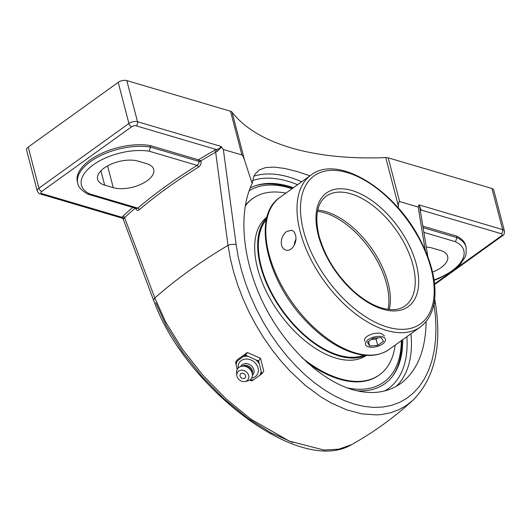 <?xml version="1.0" encoding="UTF-8"?>
<svg xmlns="http://www.w3.org/2000/svg" width="531" height="531" viewBox="0 0 531 531"><rect width="100%" height="100%" fill="white"/><g stroke="black" fill="none" stroke-linecap="round" stroke-linejoin="round"><path stroke-width="0.8" d="M420.074 211.179L421.037 210.01A1.56 1.235 30.2 0 0 420.267 210.276M501.244 233.706A3.166 1.527 -14.6 0 1 501.31 235.91A3.073 1.679 54.3 0 0 502.426 235.797C503.766 235.452 504.443 233.879 504.45 231.078A6.239 3.007 165.4 0 0 502.651 229.604A3.073 2.097 106.5 0 1 501.244 233.706L421.037 210.01L419.171 204.939L420.094 209.241M422.868 226.126L456.607 236.096A47.319 22.826 -14.6 0 1 465.687 245.574L466.092 247.134A47.319 22.826 165.4 0 0 457.012 237.656L423.114 227.64M132.677 207.415A401.516 193.669 165.4 0 0 122.993 216.15A1.56 1.022 -133.1 0 1 124.593 217.657A399.956 192.912 -14.6 0 1 135.166 208.152M198.567 159.858L200.924 160.82A399.956 192.912 -14.6 0 1 215.652 152.178A1.56 0.664 60.4 0 0 214.411 150.406A401.516 193.669 165.4 0 0 198.435 159.811L199.039 162.519L198.72 163.667L197.187 165.4A1.56 0.73 -121.6 0 1 198.501 167.126C200.559 165.606 201.388 163.581 200.983 161.059L200.924 160.82M351.31 444.732L338.864 449.18L323.99 450.049L289.249 441.075L250.924 419.191L226.007 398.861L202.835 375.145L182.452 349.259L165.898 322.423L154.826 297.991A399.956 192.912 -14.6 0 1 228.018 245.362L215.652 152.178L217.166 151.415L216.309 149.516L214.411 150.406M217.166 151.415L221.527 147.094L220.996 146.383C220.538 147.91 218.978 148.952 216.309 149.516L136.109 125.82A3.073 2.097 -73.5 0 0 137.516 121.718A6.239 3.007 165.4 0 0 128.914 123.477A3.073 1.679 54.3 0 0 131.734 126.71A3.166 1.527 -14.6 0 1 136.109 125.82M89.792 193.941L88.139 194.253L136.474 208.537L137.781 208.119L89.792 193.941A44.246 21.34 -14.6 0 1 93.29 164.842A44.246 21.34 -14.6 0 1 149.198 151.222L197.187 165.4A401.516 193.669 165.4 0 0 137.781 208.119A1.56 0.962 -130.3 0 1 139.328 209.679A399.956 192.912 -14.6 0 1 198.501 167.126M135.544 208.119C136.328 210.362 137.589 210.88 139.328 209.679M122.993 216.15L122.03 217.318A1.56 1.235 -149.8 0 1 123.803 218.553L124.593 217.657L154.826 297.991A6.239 3.485 159.4 0 0 153.877 301.044A6.239 3.485 159.4 0 0 154.116 301.502M153.877 301.044L123.212 219.13L123.803 218.553M123.205 219.111L122.183 218.161L40.276 193.961A3.073 2.097 -73.5 0 0 41.823 193.616L122.03 217.318C122.196 218.546 122.369 218.506 122.542 217.179M88.139 194.253L87.907 194.167C81.548 190.556 78.176 186.939 77.785 183.314A47.319 22.826 165.4 0 1 99.961 155.928A47.319 22.826 165.4 0 1 150.446 147.074L149.198 151.222M104.667 185.133A24.565 11.848 -14.6 0 1 97.585 179.325A24.565 11.848 -14.6 0 1 110.66 164.364A24.565 11.848 -14.6 0 1 138.04 161.132L146.636 163.674A24.565 11.848 -14.6 0 1 153.718 169.482A24.565 11.848 -14.6 0 1 140.635 184.436A24.565 11.848 -14.6 0 1 113.262 187.669L104.667 185.133L100.93 170.796M77.785 183.314L77.38 181.755A47.319 22.826 -14.6 0 1 99.556 154.368A47.319 22.826 -14.6 0 1 150.041 145.514L198.435 159.811M150.041 145.514L150.446 147.074L198.966 161.411A1.56 0.75 165.4 0 0 200.983 161.059M434.079 303.168A6.239 2.489 170.8 0 1 435.606 304.462C442.024 346.77 434.391 378.769 412.7 400.467L406.275 405.545L398.575 409.859L390.179 412.886L381.198 414.572L376.532 414.903L361.95 413.888L346.67 409.859L331.072 402.916L320.631 396.723L305.252 385.307L290.397 371.454L280.979 361.034L272.104 349.856L263.821 337.981L256.161 325.463L249.258 312.474L243.191 299.225L237.994 285.771L233.686 272.171L230.348 258.637L228.018 245.362A6.239 2.628 -7.8 0 1 236.149 244.685L223.345 149.476L221.527 147.094M423.897 232.386L455.445 241.711L457.012 237.656L456.607 236.096M40.276 193.961C39.626 194.253 38.617 193.277 37.263 191.041A6.239 3.007 165.4 0 1 38.936 188.18L28.223 147.054L118.201 82.351L128.914 123.477L38.936 188.18A3.073 1.679 54.3 0 0 41.763 191.412L131.734 126.71M220.996 146.383L137.516 121.718L126.803 80.593A6.239 3.007 165.4 0 0 118.201 82.351M223.345 149.476L241.917 154.966C242.627 155.205 243.537 157.05 244.645 160.508L252.152 183.534L253.599 176.962L254.953 174.228L259.155 170L265.52 167.597L274.115 167.092L284.775 168.46L297.094 171.52L309.971 175.821M126.803 80.593L230.527 111.238L241.917 154.966M426.114 321.54C425.689 350.347 417.207 371.016 400.666 383.535C387.212 392.927 371.056 394.938 352.199 389.562C319.171 379.771 283.72 345.19 262.991 302.557C242.309 259.911 238.001 212.606 252.152 183.534M250.141 188.054A118.917 65.114 -125.7 0 1 255.769 185.638A118.917 65.114 -125.7 0 1 289.189 186.354A118.917 65.114 -125.7 0 1 293.424 187.722M402.697 339.681A118.917 65.114 -125.7 0 1 392.854 375.822A118.917 65.114 -125.7 0 1 356.852 390.783M504.45 231.078L493.737 189.959A6.239 3.007 165.4 0 0 491.938 188.478L388.214 157.833A6.239 3.007 165.4 0 0 385.758 157.581L398.35 205.922C398.489 202.835 398.907 201.382 399.604 201.561L418.176 207.05L425.291 250.466M244.645 160.508L232.054 112.167A6.239 3.007 165.4 0 0 230.527 111.238M232.054 112.167A240.961 116.223 165.4 0 0 290.915 147.81A240.961 116.223 165.4 0 0 385.758 157.581M28.223 147.054A6.239 3.007 165.4 0 0 26.55 149.915L37.263 191.041M398.257 207.973L398.35 205.922M418.959 204.88L418.176 207.05M426.287 247.028A24.565 11.848 -14.6 0 1 431.975 247.984L440.571 250.519A24.565 11.848 -14.6 0 1 447.653 256.327A24.565 11.848 -14.6 0 1 432.533 272.151M247.406 352.478L260.522 358.299L258.564 360.921L255.955 359.905L245.455 355.093L247.406 352.478L237.549 359.567L235.591 362.182L237.184 369.53M245.455 355.093L235.591 362.182M249.736 380.077L251.953 380.926L261.816 373.837L258.564 360.921M260.522 358.299L263.768 371.215L261.816 373.837M253.194 380.083A13.647 11.251 36.8 0 1 250.128 380.256M261.305 372.218A13.647 11.251 36.8 0 1 260.422 374.886M253.778 379.665A13.335 10.998 36.8 0 1 249.909 379.964M238.187 368.076A10.766 8.874 36.8 0 1 241.233 360.609A10.766 8.874 36.8 0 1 255.55 363.377A10.766 8.874 36.8 0 1 255.245 376.658A10.766 8.874 36.8 0 1 251.621 378.112M236.142 364.777A13.335 10.998 36.8 0 1 237.417 360.921M256.738 360.25A13.647 11.251 36.8 0 1 258.916 362.746M255.955 359.905A13.335 10.998 36.8 0 1 259.108 363.516M243.477 356.567A13.335 10.998 36.8 0 1 247.897 356.321M244.061 356.142A13.647 11.251 36.8 0 1 247.121 355.976M261.113 371.454A13.335 10.998 36.8 0 1 259.838 375.304M235.95 364.014A13.647 11.251 36.8 0 1 236.826 361.345M244.851 374.421A3 2.476 36.8 0 1 243.483 378.563A3 2.476 36.8 0 1 240.105 374.687A3 2.476 36.8 0 1 244.851 374.421M240.676 366.503A7.414 6.113 36.8 0 1 242.262 364.644A7.414 6.113 36.8 0 1 251.86 366.257A7.414 6.113 36.8 0 1 252.424 375.278M242.182 366.171A6.551 5.403 36.8 0 1 249.643 366.755A6.551 5.403 36.8 0 1 252.318 373.738M236.806 375.284L236.6 372.828A8.423 6.943 36.8 0 1 239.023 367.346A8.423 6.943 36.8 0 1 242.913 366.118L244.532 366.091A6.551 5.403 36.8 0 1 251.721 371.461L252.152 373.027A8.423 6.943 36.8 0 1 249.988 379.911A8.423 6.943 36.8 0 1 247.512 380.979L245.103 381.484A6.405 5.283 36.8 0 1 236.806 375.284A6.405 5.283 36.8 0 1 238.645 371.116A6.405 5.283 36.8 0 1 247.167 372.762A6.405 5.283 36.8 0 1 246.981 380.667A6.405 5.283 36.8 0 1 245.103 381.484M242.913 366.118A8.423 6.943 36.8 0 1 252.152 373.027M295.853 239.428A10.295 7.036 -73.5 0 0 294.267 245.203M286.621 231.476L291.638 230.281C293.49 230.885 294.778 232.478 295.495 235.06C297.725 242.07 291.765 252.232 285.804 250.028C283.687 249.344 282.253 247.705 281.503 245.116C280.673 239.554 282.379 235.014 286.621 231.476M317.744 210.084A67.55 36.984 -125.7 0 1 370.837 247.327A67.55 36.984 -125.7 0 1 389.236 309.513M364.644 341.181C362.806 336.309 375.41 331.397 381.65 333.74L384.57 335.99M266.403 219.608A84.23 46.117 54.3 0 0 275.224 299.265A84.23 46.117 54.3 0 0 347.606 357.011A84.23 46.117 54.3 0 0 363.868 355.146M266.841 217.75A85.166 46.635 54.3 0 0 274.036 298.256A85.166 46.635 54.3 0 0 347.911 357.821A85.166 46.635 54.3 0 0 365.766 355.325M285.904 193.131A108.556 59.445 54.3 0 0 280.687 192.315A108.556 59.445 54.3 0 0 252.703 198.561L252.066 199.019A108.556 59.445 54.3 0 0 245.242 205.603M306.978 362.487A108.556 59.445 54.3 0 0 350.838 381.543A108.556 59.445 54.3 0 0 378.822 375.298L379.459 374.84A108.556 59.445 54.3 0 0 395.177 345.09M301.98 357.741A108.556 59.445 54.3 0 0 351.476 381.085A108.556 59.445 54.3 0 0 379.459 374.84M252.703 198.561A108.556 59.445 54.3 0 0 245.156 206.094M267.013 217.093A85.166 46.635 54.3 0 0 269.197 297.101A85.166 46.635 54.3 0 0 344.931 359.965A85.166 46.635 54.3 0 0 366.45 355.372M392.11 376.784A119.369 65.359 54.3 0 0 401.788 340.338M292.515 188.372A119.369 65.359 54.3 0 0 254.88 185.95M249.085 190.808A117.046 64.092 -125.7 0 1 292.057 188.704M401.33 340.67A117.046 64.092 -125.7 0 1 346.955 387.822M365.706 342.475A10.295 4.965 -14.6 0 1 376.054 336.601A10.295 4.965 -14.6 0 1 385.406 339.209A10.295 4.965 -14.6 0 1 385.181 341.134A10.295 4.965 -14.6 0 1 374.833 347.008A10.295 4.965 -14.6 0 1 365.481 344.4A10.295 4.965 -14.6 0 1 365.706 342.475M369.662 345.96L367.399 342.356L373.18 338.201L381.225 337.65L383.495 341.247L377.714 345.402L369.662 345.96L368.514 341.552M371.395 339.482L376.081 339.156L377.866 337.875M377.714 345.402L376.081 339.156M501.31 235.91L455.419 268.912M450.514 272.436L434.544 283.919M455.445 241.711A44.246 21.34 -14.6 0 1 434.033 279.95M491.938 188.478L502.651 229.604L419.171 204.939M41.823 193.616A3.166 1.527 -14.6 0 1 41.763 191.412M396.066 386.455A128.004 70.092 54.3 0 0 410.987 333.72M301.714 181.761A128.004 70.092 54.3 0 0 289.262 177.148A128.004 70.092 54.3 0 0 253.924 176.173M252.577 180.56A124.931 68.406 -125.7 0 1 287.855 181.25A124.931 68.406 -125.7 0 1 297.599 184.715M406.872 336.681A124.931 68.406 -125.7 0 1 384.617 390.969M155.689 302.544L166.356 325.901L182.279 351.568L201.866 376.333L224.122 399.027L248.043 418.488L270.87 432.752L292.959 442.582M399.604 201.561L388.214 157.833M433.946 303.865L435.387 315.633L435.978 327.819L435.586 339.482L434.212 350.52L431.869 360.868L428.577 370.372L424.382 378.935L419.284 386.535L413.357 393.046L406.686 398.389L399.292 402.531L391.228 405.445L382.612 407.071L373.572 407.396L364.16 406.427L354.436 404.171L344.559 400.659L334.57 395.907L324.567 389.966L314.697 382.924L305.04 374.826L295.634 365.713L286.627 355.717L278.144 344.984L270.226 333.587L262.918 321.567L256.327 309.102L250.552 296.384L245.601 283.468L241.512 270.418L238.346 257.429L236.149 244.685M113.262 187.669L107.587 165.898M326.233 196.198A67.55 36.984 -125.7 0 1 395.701 229.445A67.55 36.984 -125.7 0 1 405.107 305.883C398.861 310.356 390.404 310.847 379.725 307.349C371.003 304.309 362.222 298.82 353.374 290.895C336.335 274.952 324.892 256.639 319.058 235.943C314.564 216.509 316.954 203.26 326.233 196.198M318.354 235.366A70.006 38.332 54.3 0 0 405.226 308.471A70.006 38.332 54.3 0 0 378.45 205.683A70.006 38.332 54.3 0 0 318.354 235.366M303.566 230.992A91.126 49.901 -125.7 0 1 347.221 172.588A91.126 49.901 -125.7 0 1 431.112 268.679A91.126 49.901 -125.7 0 1 387.464 327.089A91.126 49.901 -125.7 0 1 303.566 230.992M389.104 349.458A93.589 51.241 -125.7 0 1 322.675 335.008A93.589 51.241 -125.7 0 1 268.978 254.13A93.589 51.241 -125.7 0 1 279.83 197.499C251.355 216.024 266.761 281.423 306.606 321.713C320.067 335.698 333.992 345.535 348.389 351.21C364.691 357.396 378.258 356.812 389.104 349.458L420.313 327.016C430.727 319.078 435.606 306.4 434.929 288.977C434.132 273.525 429.24 257.19 420.267 239.979C394.759 189.381 337.663 153.957 311.033 175.057A93.589 51.241 54.3 0 0 300.181 231.689A93.589 51.241 54.3 0 0 353.878 312.567A93.589 51.241 54.3 0 0 420.313 327.016M317.492 211.278A67.55 36.984 -125.7 0 1 324.408 212.725A67.55 36.984 -125.7 0 1 388.028 309.374M434.092 280.348L439.23 278.35L449.983 272.775L460.092 264.557L465.196 256.878L466.099 254.117L466.092 247.134M502.426 235.797L434.61 284.563M412.7 400.467L412.7 400.467C393.975 417.625 373.519 432.4 351.343 444.779C297.871 476.075 183.467 384.55 153.957 301.064M435.606 304.462L434.69 298.761M427.906 256.951L420.094 209.221M311.033 175.057L279.83 197.499"/></g></svg>
